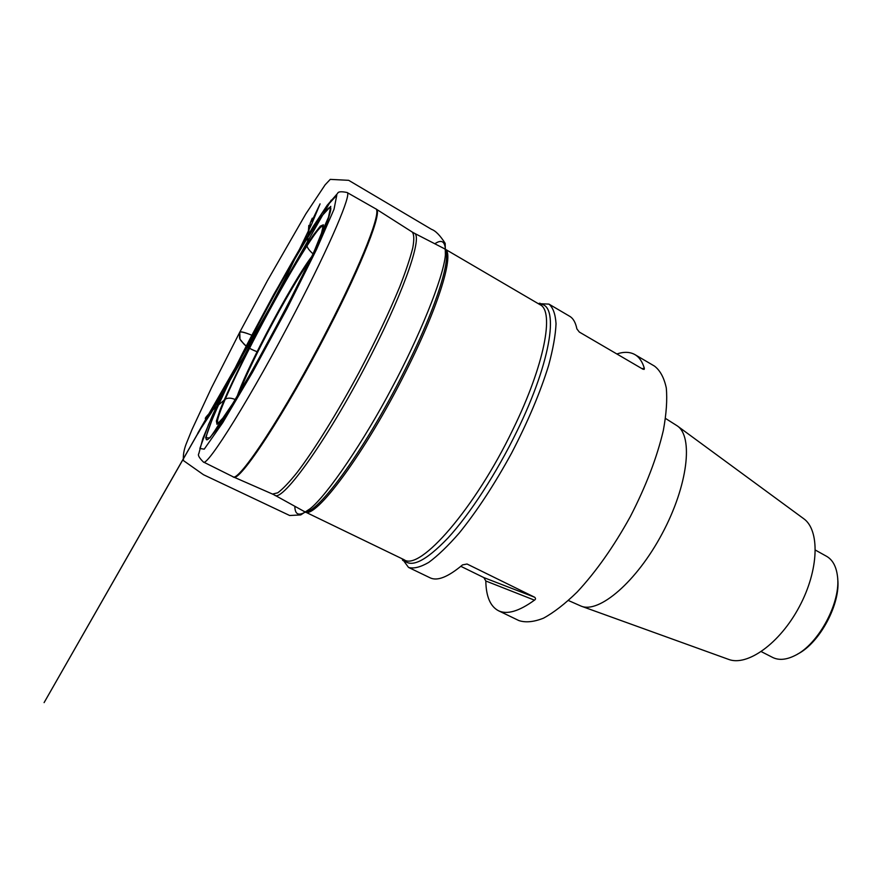 <?xml version="1.0" encoding="UTF-8"?>
<svg xmlns="http://www.w3.org/2000/svg" width="882" height="882" viewBox="0 0 882 882"><rect width="100%" height="100%" fill="white"/><g stroke="black" fill="none" stroke-linecap="round" stroke-linejoin="round"><path stroke-width="1.32" d="M252.219 334.675L227.269 383.968L208.56 424.44L199.861 448.486L204.227 449.159L222.738 422.698L252.649 372.061L286.948 308.733L316.495 249.507L334.035 209.243L336.77 195.253L326.075 206.961L305.602 238.912C288.546 267.841 270.752 299.77 252.219 334.675M402.181 558.791L408.531 567.424C413.713 568.89 420.449 567.203 428.74 562.396C437.858 555.693 448.023 545.914 459.246 533.026C476.997 511.086 494.427 484.494 511.516 453.249C527.932 421.651 540.313 392.358 548.637 365.38C553.08 348.886 555.55 334.995 556.035 323.705C555.406 314.124 553.047 307.598 548.946 304.114L538.24 303.64M403.14 559.265C410.428 568.714 425.4 561.58 448.067 537.888C470.051 513.886 496.621 473.039 516.896 431.331C552.397 358.93 559.552 302.515 539.167 304.18M460.834 566.321L483.876 577.611L534.69 597.257C535.837 598.393 535.76 599.363 534.459 600.157L485.817 580.995C486.07 596.452 490.271 606.353 498.407 610.708L518.848 620.553C525.595 622.802 533.819 622.008 543.499 618.172C553.896 612.505 565.13 603.773 577.203 591.987C596.045 571.723 613.751 546.597 630.321 516.598C645.999 486.125 657.002 457.427 663.33 430.482C666.384 413.901 667.376 399.7 666.285 387.915C664.08 377.728 660.155 370.462 654.521 366.118L634.974 354.63C630.013 351.83 623.971 351.609 616.849 353.969M548.946 304.114L569.629 316.252C573.212 318.336 575.626 322.547 576.872 328.876L579.32 332.051L642.846 369.15L644.158 369.393L644.356 368.323C642.383 361.697 639.252 357.133 634.974 354.63M534.69 597.257L467.052 564.017L462.532 564.888C448.111 577.004 437.318 581.326 430.129 577.831L408.531 567.424M498.407 610.708C506.996 614.875 519.013 611.358 534.459 600.157M485.817 580.995L483.876 577.611M568.438 600.521L581.106 606.121C598.999 613.696 636.539 581.933 662.195 533.599C688.037 485.365 693.495 436.491 677.233 425.852L665.524 418.454M581.106 606.121L728.378 659.306C746.966 666.759 779.688 643.75 799.324 606.717C819.135 569.794 820.006 529.795 803.458 518.517L677.233 425.852M761.287 651.633L772.61 657.421C778.795 660.497 786.237 659.879 794.925 655.558C818.584 644.455 841.395 601.7 837.426 575.858C836.169 566.233 832.542 559.717 826.544 556.288L815.42 550.114M837.679 578.79C840.921 603.442 819.775 643.099 797.504 654.135M251.921 335.248C244.016 332.139 239.926 331.246 239.661 332.591L239.529 337.398C239.474 338.721 240.543 340.463 242.726 342.602C245.251 345.06 246.905 347.971 257.731 351.984C242.848 346.152 243.884 343.054 239.992 339.327L239.772 332.183C240.753 331.323 244.788 332.349 251.888 335.259M304.753 511.714L404.077 559.717C419.6 571.492 474.847 508.98 512.949 429.435C544.679 364.729 554.513 311.059 540.06 304.709L444.87 248.978C454.814 252.583 439.457 304.996 405.852 371.498C365.214 453.15 314.389 520.865 304.753 511.714L303.364 510.998C312.669 520.678 363.616 452.819 404.485 370.76C438.288 303.871 453.657 251.381 443.492 248.228L414.187 233.157C422.787 235.527 405.852 286.992 371.928 353.495C330.849 435.047 281.975 503.677 274.534 495.056L303.364 510.998M328.291 329.581C285.911 412.434 238.691 483.876 233.443 476.942L232.793 476.633C237.886 483.821 285.14 412.28 327.63 329.229C362.59 261.513 382.16 210.225 375.633 208.769L376.25 209.133C382.678 210.809 363.141 262.053 328.291 329.581M274.534 495.056L272.516 494.063L277.742 492.817C282.736 489.135 289.219 482.322 297.201 472.366C314.235 450.007 337.31 412.875 359.239 372.039C375.754 340.661 389.293 312.14 399.855 286.496C405.907 270.939 410.207 258.106 412.754 247.985C414.275 239.606 414.099 234.303 412.236 232.043L376.25 209.133M375.633 208.769L347.056 192.496C352.094 193.092 330.783 243.785 295.338 311.831C252.175 395.257 206.553 468.254 203.356 461.97L232.793 476.633M253.421 333.782L278.679 286.992L302.559 245.648L321.224 216.597L330.761 206.355L328.005 219.596L311.886 256.453L285.095 310.122L254.082 367.386L226.917 413.438L209.894 437.913L205.627 437.814L213.378 416.183L230.456 379.161L253.421 333.782M234.524 400.968L222.044 419.303L216.983 424.319L216.377 420.99L219.96 410.185C227.92 390.263 244.579 356.052 263.266 320.861C282.064 285.735 301.203 252.847 313.308 235.13L320.287 226.134L323.385 224.789L322.04 231.79L313.772 252.362M284.963 310.288C307.454 267.18 324.774 229.805 329.262 215.506C340 182.078 292.802 258.205 253.586 333.716C218.945 399.513 193.709 458.276 212.551 434.374C224.193 420.075 256.298 365.457 284.963 310.288M236.872 397.032C241.381 383.89 251.072 363.02 265.923 334.41C283.045 301.523 302.879 267.687 311.809 256.508M316.814 245.78C320.805 236.133 322.79 230.103 322.757 227.688C322.812 217.27 287.3 275.603 257.357 333.153C231.492 382.435 211.746 427.097 219.045 422.18C221.062 420.857 224.965 415.863 230.753 407.164M309.637 261.072C300.63 272.957 282.472 304.114 266.717 334.366C253.277 360.231 244.193 379.668 239.452 392.688M641.964 368.632L644.356 368.323M294.853 506.29C294.908 515.827 299.99 516.654 310.089 508.771C327.465 495.111 364.498 440.052 391.784 388.146C418.531 338.423 443.448 278.006 445.388 255.074C446.171 242.219 442.654 238.46 434.837 243.774M272.516 494.063L233.443 476.942M321.357 233.807L322.757 227.688L322.04 231.79L329.262 215.506C321.82 244.865 232.782 411.828 212.551 434.374L222.044 419.303L219.045 422.18L223.344 417.605M347.056 192.496C341.257 191.306 338.104 191.592 337.608 193.379L327.178 205.274L313.187 226.476L273.806 294.39L252.175 334.697C238.504 360.738 225.34 387.474 212.694 414.915L202.893 438.343L198.825 453.635C197.623 455.035 199.134 457.813 203.356 461.97M444.87 248.978L443.492 248.228M412.236 232.043L414.187 233.157M402.236 558.824L402.743 560.478M538.307 303.684L539.949 303.176M235.34 399.579C227.126 396.051 224.127 400.097 223.477 400.77L216.288 406.789C208.406 414.022 204.767 418.002 205.363 418.718L207.524 416.734L197.888 433.724L331.213 200.137M322.856 214.756L44.1 702.623L249.54 342.889L197.689 433.36L211.085 413.052L244.92 354.586L286.859 275.46L311.478 224.546L320.089 203.874L311.754 221.316L312.272 218.207L310.266 223.003L308.645 232.186L308.832 225.373L307.333 244.358C306.219 246.254 308.127 249.419 313.044 253.873M445.388 255.074L445.19 243.366C440.195 235.505 435.642 230.83 431.53 229.342L348.677 180.325L330.254 179.377L325.105 184.856L305.778 213.973L267.5 280.542L239.772 332.183L211.482 387.826L192.044 429.468L186.047 444.274C183.864 450.085 182.993 455.52 183.434 460.58L203.477 474.714L289.671 515.507L300.729 514.934L310.089 508.771"/></g></svg>
